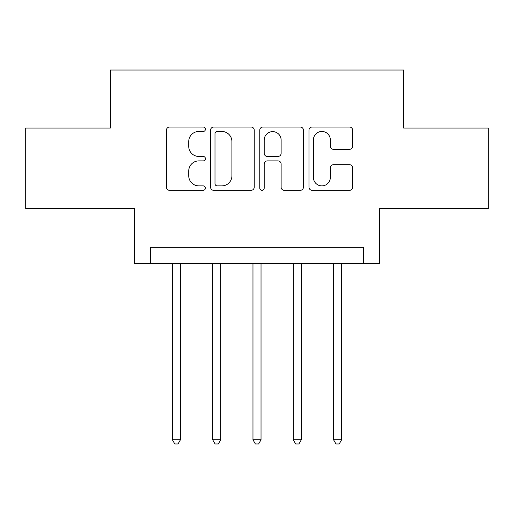 <?xml version="1.0" encoding="UTF-8"?>
<svg xmlns="http://www.w3.org/2000/svg" width="514" height="514" viewBox="0 0 514 514"><rect width="100%" height="100%" fill="white"/><g stroke="black" fill="none" stroke-linecap="round" stroke-linejoin="round"><path stroke-width="0.77" d="M205.42 129.252A2.217 2.217 0 0 0 203.21 127.035L169.588 127.035A3.161 3.161 0 0 0 166.42 130.196L166.42 187.154A3.161 3.161 0 0 0 169.588 190.321L203.21 190.321A2.217 2.217 0 0 0 205.42 188.105A2.217 2.217 0 0 0 203.21 185.888L198.854 185.888A10.126 10.126 0 0 1 188.728 175.762L188.728 171.021A10.126 10.126 0 0 1 198.854 160.895L203.21 160.895A2.217 2.217 0 0 0 205.42 158.678A2.217 2.217 0 0 0 203.21 156.462L198.854 156.462A10.126 10.126 0 0 1 188.728 146.336L188.728 141.588A10.126 10.126 0 0 1 198.854 131.462L203.21 131.462A2.217 2.217 0 0 0 205.42 129.252M349.475 149.343A3.161 3.161 0 0 0 352.643 146.182L352.643 130.196A3.161 3.161 0 0 0 349.475 127.035L312.139 127.035A3.161 3.161 0 0 0 308.972 130.196L308.972 187.154A3.161 3.161 0 0 0 312.139 190.321L349.475 190.321A3.161 3.161 0 0 0 352.643 187.154L352.643 167.853A3.161 3.161 0 0 0 349.475 164.692L333.496 164.692A3.161 3.161 0 0 0 330.335 167.853L330.335 177.426A8.462 8.462 0 0 1 321.867 185.888A8.462 8.462 0 0 1 313.405 177.426L313.405 139.93A8.462 8.462 0 0 1 321.867 131.462A8.462 8.462 0 0 1 330.335 139.93L330.335 146.182A3.161 3.161 0 0 0 333.496 149.343L349.475 149.343M363.379 263.444L379.499 263.444L379.499 208.645L488.3 208.645L488.3 128.05L403.676 128.05L403.676 70.026L110.324 70.026L110.324 128.05L25.7 128.05L25.7 208.645L134.501 208.645L134.501 263.444L363.379 263.444L363.379 247.33L150.621 247.33L150.621 263.444M254.231 130.196A3.161 3.161 0 0 0 251.07 127.035L213.728 127.035A3.161 3.161 0 0 0 210.567 130.196L210.567 187.154A3.161 3.161 0 0 0 213.728 190.321L251.07 190.321A3.161 3.161 0 0 0 254.231 187.154L254.231 130.196M262.93 127.035L300.272 127.035A3.161 3.161 0 0 1 303.433 130.196L303.433 187.154A3.161 3.161 0 0 1 300.272 190.321L284.293 190.321A3.161 3.161 0 0 1 281.126 187.154L281.126 164.056A3.161 3.161 0 0 0 277.965 160.895L267.364 160.895A3.161 3.161 0 0 0 264.196 164.056L264.196 188.105A2.217 2.217 0 0 1 261.986 190.321A2.217 2.217 0 0 1 259.769 188.105L259.769 130.196A3.161 3.161 0 0 1 262.93 127.035M217.21 131.462A2.217 2.217 0 0 0 214.993 133.679L214.993 183.678A2.217 2.217 0 0 0 217.21 185.888L221.797 185.888A10.126 10.126 0 0 0 231.923 175.762L231.923 141.588A10.126 10.126 0 0 0 221.797 131.462L217.21 131.462M281.126 140.084A8.462 8.462 0 0 0 272.664 131.623A8.462 8.462 0 0 0 264.196 140.084L264.196 153.3A3.161 3.161 0 0 0 267.364 156.462L277.965 156.462A3.161 3.161 0 0 0 281.126 153.3L281.126 140.084M172.376 263.444L172.376 439.785L180.44 439.785L180.44 263.444M180.44 439.785L178.017 443.974L174.799 443.974L172.376 439.785M212.674 263.444L212.674 439.785L220.731 439.785L220.731 263.444M220.731 439.785L218.315 443.974L215.09 443.974L212.674 439.785M252.972 263.444L252.972 439.785L261.028 439.785L261.028 263.444M261.028 439.785L258.613 443.974L255.387 443.974L252.972 439.785M293.269 263.444L293.269 439.785L301.326 439.785L301.326 263.444M301.326 439.785L298.91 443.974L295.685 443.974L293.269 439.785M333.56 263.444L333.56 439.785L341.624 439.785L341.624 263.444M341.624 439.785L339.201 443.974L335.983 443.974L333.56 439.785"/></g></svg>
